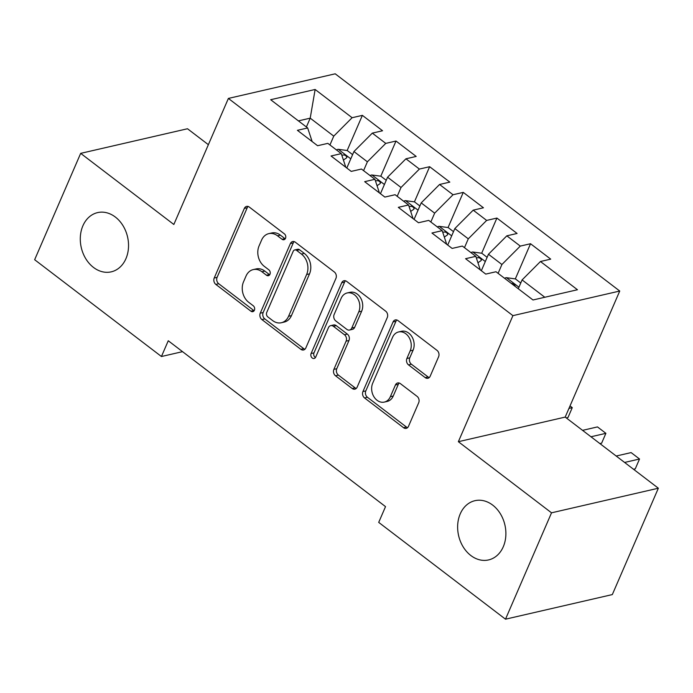 <?xml version="1.0" encoding="UTF-8"?>
<svg xmlns="http://www.w3.org/2000/svg" width="693" height="693" viewBox="0 0 693 693"><rect width="100%" height="100%" fill="white"/><g stroke="black" fill="none" stroke-linecap="round" stroke-linejoin="round"><path stroke-width="1.04" d="M285.525 238.323A3.266 2.547 -103 0 0 284.381 233.853L249.307 207.077A4.66 3.647 -103 0 0 246.587 206.401A4.66 3.647 -103 0 0 244.334 208.42L214.215 278.023A4.66 3.647 -103 0 0 215.844 284.407L250.918 311.183A3.266 2.547 -103 0 0 252.824 311.659A3.266 2.547 -103 0 0 254.4 310.239A3.266 2.547 -103 0 0 253.257 305.769L248.718 302.304A14.917 11.66 -103 0 1 243.512 281.869L246.024 276.065A14.917 11.66 -103 0 1 253.24 269.594A14.917 11.66 -103 0 1 261.937 271.76L266.476 275.225A3.266 2.547 -103 0 0 268.382 275.701A3.266 2.547 -103 0 0 269.958 274.281A3.266 2.547 -103 0 0 268.823 269.811L264.284 266.346A14.917 11.66 -103 0 1 259.069 245.911L261.582 240.107A14.917 11.66 -103 0 1 268.797 233.636A14.917 11.66 -103 0 1 277.503 235.802L282.042 239.267A3.266 2.547 -103 0 0 283.948 239.735A3.266 2.547 -103 0 0 285.525 238.323M460.239 513.877A30.397 23.753 -103 0 0 463.21 546.95A30.397 23.753 -103 0 0 488.582 559.927A30.397 23.753 -103 0 0 503.283 546.742A30.397 23.753 -103 0 0 500.311 513.678A30.397 23.753 -103 0 0 474.939 500.692A30.397 23.753 -103 0 0 460.239 513.877M82.891 225.797A30.397 23.753 -103 0 0 85.863 258.861A30.397 23.753 -103 0 0 111.235 271.847A30.397 23.753 -103 0 0 125.935 258.662A30.397 23.753 -103 0 0 122.956 225.597A30.397 23.753 -103 0 0 97.592 212.612A30.397 23.753 -103 0 0 82.891 225.797M425.181 377.607A4.66 3.647 -103 0 0 427.902 378.283A4.66 3.647 -103 0 0 430.162 376.264L438.608 356.739A4.66 3.647 -103 0 0 436.98 350.346L398.025 320.608A4.66 3.647 -103 0 0 395.305 319.932A4.66 3.647 -103 0 0 393.052 321.959L362.933 391.562A4.66 3.647 -103 0 0 364.561 397.947L403.517 427.685A4.66 3.647 -103 0 0 406.237 428.361A4.66 3.647 -103 0 0 408.489 426.342L418.693 402.754A4.66 3.647 -103 0 0 417.073 396.361L400.398 383.636A4.66 3.647 -103 0 0 397.678 382.96A4.66 3.647 -103 0 0 395.426 384.987L390.358 396.682A12.465 9.745 -103 0 1 384.329 402.087A12.465 9.745 -103 0 1 373.925 396.76A12.465 9.745 -103 0 1 372.704 383.194L392.533 337.378A12.465 9.745 -103 0 1 398.562 331.964A12.465 9.745 -103 0 1 408.965 337.292A12.465 9.745 -103 0 1 410.187 350.857L406.886 358.498A4.66 3.647 -103 0 0 408.515 364.882L425.181 377.607L428.075 376.949A4.66 3.647 -103 0 0 429.262 377.564M551.524 512.82L658.35 488.219L565.193 417.091L458.359 441.701L551.524 512.82L505.5 619.187L378.707 522.383L385.525 506.626L168.26 340.757L161.443 356.514L182.536 351.663M458.359 441.701L512.915 315.644L228.387 98.423L335.213 73.813L619.741 291.034L512.915 315.644M208.368 144.681L187.5 128.751L80.674 153.361L173.839 224.48L228.387 98.423M80.674 153.361L34.65 259.719L161.443 356.514M335.94 278.361A4.66 3.647 -103 0 0 334.312 271.968L295.357 242.229A4.66 3.647 -103 0 0 292.637 241.554A4.66 3.647 -103 0 0 290.384 243.581L260.265 313.175A4.66 3.647 -103 0 0 261.893 319.568L300.849 349.307A4.66 3.647 -103 0 0 303.569 349.982A4.66 3.647 -103 0 0 305.821 347.955L335.94 278.361M346.691 281.419L385.646 311.157A4.66 3.647 -103 0 1 387.274 317.55L357.155 387.144A4.66 3.647 -103 0 1 354.903 389.171A4.66 3.647 -103 0 1 352.183 388.496L335.507 375.771A4.66 3.647 -103 0 1 333.887 369.378L346.102 341.155A4.66 3.647 -103 0 0 344.473 334.762L333.411 326.325A4.66 3.647 -103 0 0 330.691 325.649A4.66 3.647 -103 0 0 328.439 327.668L315.722 357.06A3.266 2.547 -103 0 1 314.146 358.472A3.266 2.547 -103 0 1 311.417 357.077A3.266 2.547 -103 0 1 311.096 353.525L341.718 282.77A4.66 3.647 -103 0 1 343.971 280.743A4.66 3.647 -103 0 1 346.691 281.419M347.158 150.511L362.378 115.359L352.122 117.715L315.133 89.475L270.668 99.714L307.666 127.954L297.41 130.319L317.593 145.721L327.841 143.364L341.294 153.629L331.046 155.994L351.221 171.396L361.477 169.04L374.93 179.305L364.674 181.67L384.858 197.072L395.105 194.716L408.558 204.981L398.31 207.346L418.485 222.748L428.742 220.391L442.195 230.656L431.938 233.021L452.122 248.423L462.37 246.067L475.822 256.341L465.575 258.697L485.75 274.099L495.997 271.743L532.995 299.982L577.46 289.743L540.462 261.504L522.098 279.92L518.277 288.747M362.378 115.359L382.553 130.76L372.306 133.125L385.758 143.39L367.394 161.807L363.565 170.634M380.795 176.195L396.006 141.034L385.758 143.39M396.006 141.034L416.19 156.436L405.933 158.801L419.386 169.066L401.022 187.482L397.202 196.318M414.423 201.871L429.643 166.71L419.386 169.066M429.643 166.71L449.818 182.112L439.57 184.477L453.023 194.742L434.65 213.158L430.829 221.994M448.059 227.547L463.27 192.385L453.023 194.742M463.27 192.385L483.454 207.787L473.198 210.152L486.651 220.417L468.286 238.834L464.466 247.67M481.687 253.222L496.907 218.061L486.651 220.417M496.907 218.061L517.082 233.463L506.834 235.828L520.287 246.093L501.914 264.509L498.094 273.345M515.323 278.898L530.535 243.737L520.287 246.093M530.535 243.737L550.71 259.139L540.462 261.504M480.327 269.958L475.822 256.341M544.819 297.262L522.098 279.92M446.69 244.282L442.195 230.656M501.914 264.509L488.461 254.244L481.332 270.729M506.834 235.828L488.461 254.244M413.063 218.607L408.558 204.981M468.286 238.834L454.833 228.569L447.695 245.053M473.198 210.152L454.833 228.569M379.426 192.931L374.93 179.305M434.65 213.158L421.205 202.893L414.067 219.378M439.57 184.477L421.205 202.893M345.798 167.256L341.294 153.629M401.022 187.482L387.569 177.217L380.44 193.702M405.933 158.801L387.569 177.217M312.162 141.58L307.666 127.954M367.394 161.807L353.941 151.542L346.803 168.027M372.306 133.125L353.941 151.542M505.5 619.187L612.326 594.577L658.35 488.219M565.193 417.091L619.741 291.034M306.393 126.992L310.213 118.156L298.397 120.885M352.122 117.715L333.757 136.131L329.937 144.958M333.757 136.131L310.213 118.156L315.133 89.475M285.256 238.816A3.266 2.547 -103 0 1 284.927 238.6L280.388 235.135A14.917 11.66 -103 0 0 271.691 232.969L268.797 233.636M253.24 269.594L256.124 268.927A14.917 11.66 -103 0 1 264.83 271.093L269.369 274.558A3.266 2.547 -103 0 0 269.69 274.774M248.12 206.453A4.66 3.647 -103 0 0 247.219 207.753L217.1 277.356A4.66 3.647 -103 0 0 218.728 283.74L253.803 310.516A3.266 2.547 -103 0 0 254.132 310.733M294.178 241.614A4.66 3.647 -103 0 0 293.269 242.914L263.158 312.517A4.66 3.647 -103 0 0 264.778 318.901L303.733 348.64A4.66 3.647 -103 0 0 304.92 349.255M296.647 250.416A3.266 2.547 -103 0 0 294.742 249.939A3.266 2.547 -103 0 0 293.165 251.36L266.727 312.456A3.266 2.547 -103 0 0 267.87 316.926L272.652 320.582A14.917 11.66 -103 0 0 281.358 322.739A14.917 11.66 -103 0 0 288.574 316.268L306.644 274.506A14.917 11.66 -103 0 0 301.438 254.071L296.647 250.416L299.532 249.749A3.266 2.547 -103 0 0 297.635 249.281L294.742 249.939M281.358 322.739L284.243 322.072A14.917 11.66 -103 0 0 291.458 315.601L288.574 316.268M299.532 249.749L304.322 253.404A14.917 11.66 -103 0 1 309.528 273.848L291.458 315.601M330.691 325.649L333.576 324.982A4.66 3.647 -103 0 1 336.296 325.658L347.358 334.104A4.66 3.647 -103 0 1 348.986 340.488L336.772 368.711A4.66 3.647 -103 0 0 338.401 375.104L355.067 387.829A4.66 3.647 -103 0 0 356.254 388.444M345.504 280.804A4.66 3.647 -103 0 0 344.603 282.103L313.99 352.867A3.266 2.547 -103 0 0 315.445 357.545M358.775 311.859A12.465 9.745 -103 0 0 357.553 298.293A12.465 9.745 -103 0 0 347.141 292.966A12.465 9.745 -103 0 0 341.112 298.38L334.13 314.527A4.66 3.647 -103 0 0 335.75 320.911L346.812 329.357A4.66 3.647 -103 0 0 349.532 330.033A4.66 3.647 -103 0 0 351.784 328.006L358.775 311.859L361.659 311.2A12.465 9.745 -103 0 0 360.438 297.635A12.465 9.745 -103 0 0 350.034 292.307L347.141 292.966M349.532 330.033L352.416 329.366A4.66 3.647 -103 0 0 354.677 327.339L351.784 328.006M361.659 311.2L354.677 327.339M398.562 331.964L401.446 331.297A12.465 9.745 -103 0 1 411.859 336.625A12.465 9.745 -103 0 1 413.08 350.199L409.771 357.831A4.66 3.647 -103 0 0 411.399 364.215L428.075 376.949M384.329 402.087L387.214 401.429A12.465 9.745 -103 0 0 393.252 396.015L390.358 396.682M399.211 383.021A4.66 3.647 -103 0 0 398.31 384.32L393.252 396.015M396.838 319.993A4.66 3.647 -103 0 0 395.937 321.292L365.817 390.895A4.66 3.647 -103 0 0 367.446 397.28L406.401 427.018A4.66 3.647 -103 0 0 407.588 427.633M352.607 154.626L347.236 150.528L338.097 149.29A12.587 5.717 127.4 0 0 336.426 149.913M343.598 160.005A12.587 5.717 -52.6 0 1 346.154 158.229L346.942 157.294L345.842 155.674L344.118 154.946L342.117 155.154A12.587 5.717 127.4 0 0 341.892 155.284M386.235 180.301L380.873 176.204L371.734 174.965A12.587 5.717 127.4 0 0 370.053 175.589M377.226 185.681A12.587 5.717 -52.6 0 1 379.781 183.914L380.578 182.969L379.469 181.349L377.754 180.622L375.745 180.83A12.587 5.717 127.4 0 0 375.519 180.96M419.871 205.977L414.501 201.88L405.362 200.641A12.587 5.717 127.4 0 0 403.69 201.265M410.862 211.356A12.587 5.717 -52.6 0 1 413.418 209.589L414.206 208.645L413.106 207.034L411.382 206.297L409.381 206.505A12.587 5.717 127.4 0 0 409.156 206.635M453.499 231.653L448.137 227.555L438.998 226.316A12.587 5.717 127.4 0 0 437.318 226.94M444.49 237.032A12.587 5.717 -52.6 0 1 447.046 235.265L447.843 234.321L446.734 232.709L445.019 231.973L443.009 232.181A12.587 5.717 127.4 0 0 442.784 232.311M568.944 408.42L572.262 407.657L570.018 405.942M568 417.507L572.262 407.657L568 417.507L566.25 417.905M487.127 257.328L481.765 253.231L472.626 251.992A12.587 5.717 127.4 0 0 470.945 252.616M478.127 262.708A12.587 5.717 -52.6 0 1 480.682 260.94L481.47 260.005L480.37 258.385L478.646 257.649L476.645 257.857A12.587 5.717 127.4 0 0 476.42 257.987M590.964 436.772L605.89 433.333L597.487 426.914L582.553 430.353M601.628 443.182L605.89 433.333L601.628 443.182L599.887 443.581M520.764 283.004L515.401 278.907L506.262 277.668A12.587 5.717 127.4 0 0 504.582 278.291M514.882 286.157L515.02 285.135L513.998 284.061L511.096 283.264M624.592 462.448L639.526 459.009L631.115 452.59L616.19 456.029M635.264 468.858L639.526 459.009L635.264 468.858L633.515 469.256M280.388 235.135L277.503 235.802M269.369 274.558L266.476 275.225M264.83 271.093L261.937 271.76M253.803 310.516L250.918 311.183M218.728 283.74L215.844 284.407M217.1 277.356L214.215 278.023M247.219 207.753L244.334 208.42M284.927 238.6L282.042 239.267M303.733 348.64L300.849 349.307M264.778 318.901L261.893 319.568M263.158 312.517L260.265 313.175M293.269 242.914L290.384 243.581M309.528 273.848L306.644 274.506M304.322 253.404L301.438 254.071M355.067 387.829L352.183 388.496M338.401 375.104L335.507 375.771M336.772 368.711L333.887 369.378M348.986 340.488L346.102 341.155M347.358 334.104L344.473 334.762M336.296 325.658L333.411 326.325M313.99 352.867L311.096 353.525M344.603 282.103L341.718 282.77M411.399 364.215L408.515 364.882M409.771 357.831L406.886 358.498M413.08 350.199L410.187 350.857M398.31 384.32L395.426 384.987M406.401 427.018L403.517 427.685M367.446 397.28L364.561 397.947M365.817 390.895L362.933 391.562M395.937 321.292L393.052 321.959M350.779 158.827L338.331 149.316M384.416 184.503L371.959 174.991M418.044 210.178L405.596 200.667M451.68 235.854L439.223 226.351M485.308 261.53L472.86 252.027M518.944 287.205L506.488 277.702"/></g></svg>
